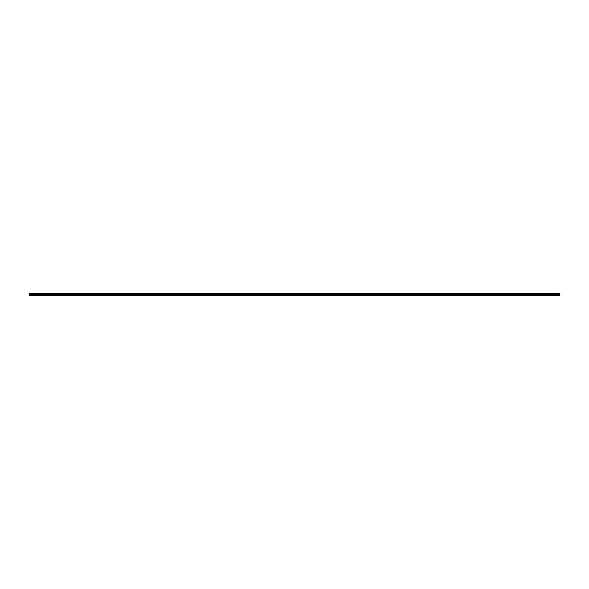 <?xml version="1.0" encoding="UTF-8"?>
<svg xmlns="http://www.w3.org/2000/svg" width="589" height="589" viewBox="0 0 589 589"><rect width="100%" height="100%" fill="white"/><g stroke="black" fill="none" stroke-linecap="round" stroke-linejoin="round"><path stroke-width="0.88" d="M29.45 294.279L559.55 294.279L559.55 293.616L29.45 293.616L29.45 295.383L559.55 295.383L29.45 295.207M559.55 294.279L559.55 294.721L29.45 294.721M559.55 294.721L559.55 295.207M559.55 293.616L29.45 293.616L559.55 293.616M559.55 293.793L29.45 293.793M559.55 294.206L29.45 294.206M559.55 294.397L29.45 294.397M559.55 294.603L29.45 294.603M559.55 294.794L29.45 294.794"/></g></svg>
